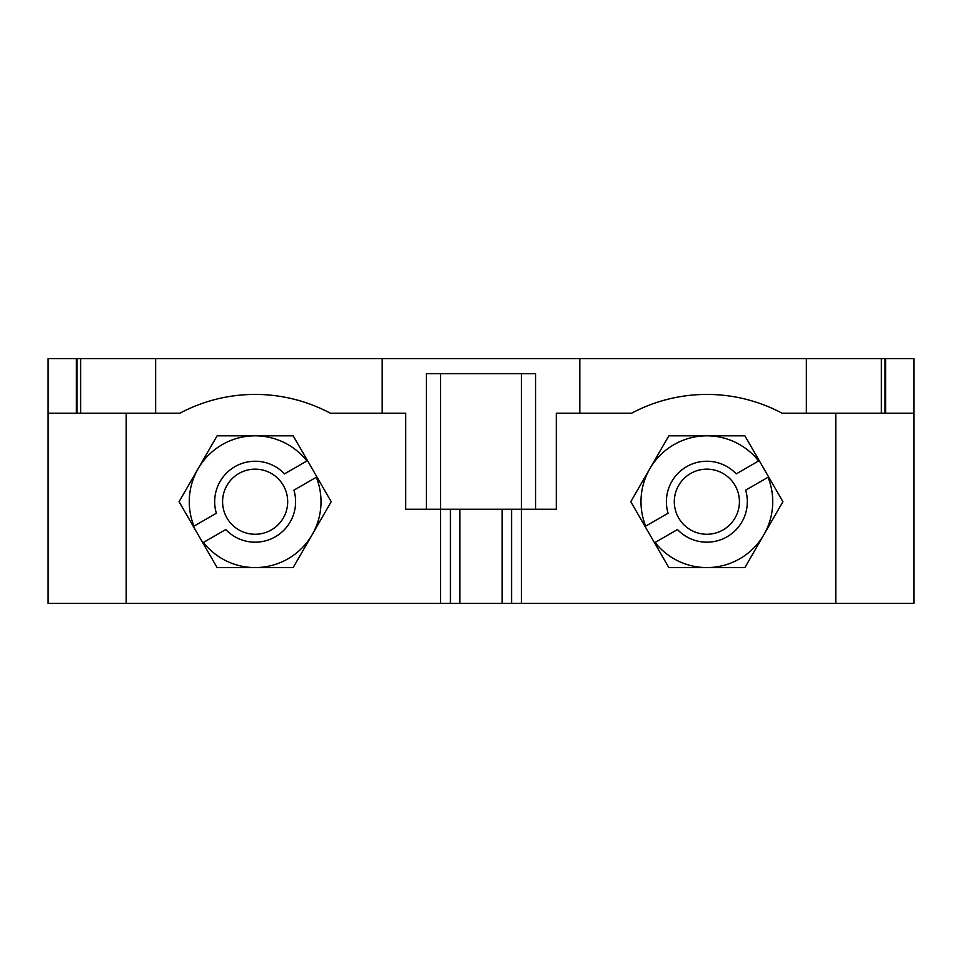 <?xml version="1.0" encoding="UTF-8"?>
<svg xmlns="http://www.w3.org/2000/svg" width="962" height="962" viewBox="0 0 962 962"><rect width="100%" height="100%" fill="white"/><g stroke="black" fill="none" stroke-linecap="round" stroke-linejoin="round"><path stroke-width="1.44" d="M76.96 358.658L76.96 413.239L48.1 413.239L48.1 358.658L913.9 358.658L913.9 413.239L885.04 413.239L885.04 358.658M521.464 373.713L521.464 509.235L405.711 509.235L405.711 413.239L382.191 413.239L382.191 358.658M440.536 373.713L440.536 603.342L48.1 603.342L48.1 413.239M579.809 358.658L579.809 413.239L556.289 413.239L556.289 509.235L521.464 509.235L521.464 603.342L511.58 603.342L511.58 509.235M426.419 509.235L426.419 373.713L535.581 373.713L535.581 509.235M511.58 603.342L450.42 603.342L450.42 509.235M885.04 413.239L806.36 413.239L806.36 358.658M913.9 413.239L913.9 603.342L521.464 603.342M835.786 413.239L835.786 603.342M126.214 413.239L126.214 603.342M76.96 413.239L80.628 413.239L80.628 358.658M382.191 413.239L330.423 413.239A159.981 159.981 0 0 0 179.858 413.239L80.628 413.239M450.42 603.342L440.536 603.342M579.809 413.239L631.577 413.239A159.981 159.981 0 0 1 782.142 413.239L806.36 413.239M745.646 490.175A40.464 40.464 0 0 1 677.476 529.533L655.098 542.46A65.873 65.873 0 0 0 706.866 567.58L668.831 567.58L630.795 501.707L649.807 468.771A65.873 65.873 0 0 1 758.621 460.954L736.243 473.881A40.464 40.464 0 0 0 668.073 513.227L645.694 526.154A65.873 65.873 0 0 1 649.807 468.771L668.831 435.822L744.889 435.822L759.21 460.618L758.621 460.954L759.21 460.618L782.924 501.707L763.912 534.644A65.873 65.873 0 0 1 706.866 567.58L744.889 567.58L763.912 534.644A65.873 65.873 0 0 0 768.037 477.248L745.646 490.175M739.417 501.707A32.552 32.552 0 0 1 690.584 529.894A32.552 32.552 0 0 1 690.584 473.508A32.552 32.552 0 0 1 739.417 501.707M744.889 435.822L758.02 458.573M668.831 567.58L655.699 544.841M287.686 501.707A32.552 32.552 0 0 1 238.865 529.894A32.552 32.552 0 0 1 238.865 473.508A32.552 32.552 0 0 1 287.686 501.707M293.169 435.822L331.205 501.707L312.193 534.644A65.873 65.873 0 0 0 316.306 477.248L293.927 490.175A40.464 40.464 0 0 1 225.757 529.533L203.379 542.46A65.873 65.873 0 0 0 255.134 567.58L293.169 567.58L312.193 534.644A65.873 65.873 0 0 1 255.134 567.58L217.111 567.58L202.79 542.796L203.379 542.46L202.79 542.796L179.076 501.707L198.088 468.771A65.873 65.873 0 0 0 193.963 526.154L216.354 513.227A40.464 40.464 0 0 1 284.524 473.881L306.902 460.954A65.873 65.873 0 0 0 255.134 435.822L293.169 435.822L306.301 458.573M217.111 567.58L203.98 544.841M198.088 468.771A65.873 65.873 0 0 1 255.134 435.822L217.111 435.822L198.088 468.771M502.176 603.342L502.176 509.235M459.824 603.342L459.824 509.235M881.372 413.239L881.372 358.658M155.64 413.239L155.64 358.658M885.617 413.239L885.617 358.658M76.383 413.239L76.383 358.658"/></g></svg>
